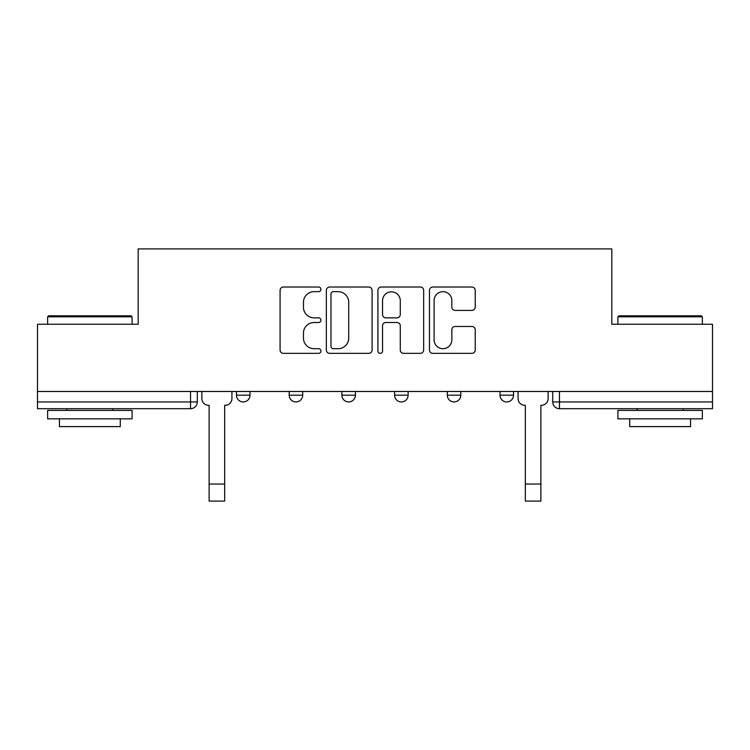 <?xml version="1.0" encoding="UTF-8"?>
<svg xmlns="http://www.w3.org/2000/svg" width="750" height="750" viewBox="0 0 750 750"><rect width="100%" height="100%" fill="white"/><g stroke="black" fill="none" stroke-linecap="round" stroke-linejoin="round"><path stroke-width="1.12" d="M320.944 289.35A2.325 2.325 0 0 0 318.628 287.025L283.397 287.025A3.319 3.319 0 0 0 280.078 290.344L280.078 350.034A3.319 3.319 0 0 0 283.397 353.344L318.628 353.344A2.325 2.325 0 0 0 320.944 351.028A2.325 2.325 0 0 0 318.628 348.703L314.062 348.703A10.613 10.613 0 0 1 303.459 338.091L303.459 333.122A10.613 10.613 0 0 1 314.062 322.509L318.628 322.509A2.325 2.325 0 0 0 320.944 320.184A2.325 2.325 0 0 0 318.628 317.869L314.062 317.869A10.613 10.613 0 0 1 303.459 307.256L303.459 302.278A10.613 10.613 0 0 1 314.062 291.666L318.628 291.666A2.325 2.325 0 0 0 320.944 289.35M499.997 391.472L499.997 395.184L513.516 395.184A6.759 6.759 0 0 1 506.756 401.944A6.759 6.759 0 0 1 499.997 395.184L499.997 391.472M394.594 391.472L394.594 395.184L408.113 395.184A6.759 6.759 0 0 1 401.353 401.944A6.759 6.759 0 0 1 394.594 395.184L394.594 391.472M471.909 310.406A3.319 3.319 0 0 0 475.228 307.087L475.228 290.344A3.319 3.319 0 0 0 471.909 287.025L432.787 287.025A3.319 3.319 0 0 0 429.469 290.344L429.469 350.034A3.319 3.319 0 0 0 432.787 353.344L471.909 353.344A3.319 3.319 0 0 0 475.228 350.034L475.228 329.803A3.319 3.319 0 0 0 471.909 326.484L455.166 326.484A3.319 3.319 0 0 0 451.847 329.803L451.847 339.834A8.869 8.869 0 0 1 442.978 348.703A8.869 8.869 0 0 1 434.109 339.834L434.109 300.534A8.869 8.869 0 0 1 442.978 291.666A8.869 8.869 0 0 1 451.847 300.534L451.847 307.087A3.319 3.319 0 0 0 455.166 310.406L471.909 310.406M37.5 391.472L37.5 324.244L138.178 324.244L138.178 248.906L611.822 248.906L611.822 324.244L712.5 324.244L712.5 391.472L37.5 391.472L37.5 401.944L197.297 401.944L197.297 391.472L197.297 401.944A6.759 6.759 0 0 1 190.538 408.703L37.5 408.703L37.5 401.944M372.094 290.344A3.319 3.319 0 0 0 368.784 287.025L329.653 287.025A3.319 3.319 0 0 0 326.334 290.344L326.334 350.034A3.319 3.319 0 0 0 329.653 353.344L368.784 353.344A3.319 3.319 0 0 0 372.094 350.034L372.094 290.344M381.216 287.025L420.347 287.025A3.319 3.319 0 0 1 423.666 290.344L423.666 350.034A3.319 3.319 0 0 1 420.347 353.344L403.603 353.344A3.319 3.319 0 0 1 400.284 350.034L400.284 325.819A3.319 3.319 0 0 0 396.966 322.509L385.856 322.509A3.319 3.319 0 0 0 382.547 325.819L382.547 351.028A2.325 2.325 0 0 1 380.222 353.344A2.325 2.325 0 0 1 377.906 351.028L377.906 290.344A3.319 3.319 0 0 1 381.216 287.025M552.703 391.472L552.703 401.944L712.5 401.944L712.5 408.703L559.462 408.703A6.759 6.759 0 0 1 552.703 401.944M712.5 391.472L712.5 401.944M513.516 395.184L513.516 391.472L513.516 395.184A6.759 6.759 0 0 1 506.756 401.944M460.809 391.472L460.809 395.184A6.759 6.759 0 0 1 454.05 401.944A6.759 6.759 0 0 1 447.3 395.184A6.759 6.759 0 0 0 454.05 401.944A6.759 6.759 0 0 0 460.809 395.184L460.809 391.472M447.3 391.472L447.3 395.184L460.809 395.184M408.113 391.472L408.113 395.184M355.406 391.472L355.406 395.184A6.759 6.759 0 0 1 348.647 401.944A6.759 6.759 0 0 1 341.887 395.184A6.759 6.759 0 0 0 348.647 401.944A6.759 6.759 0 0 0 355.406 395.184L341.887 395.184L341.887 391.472M289.191 391.472L289.191 395.184L302.7 395.184L302.7 391.472L302.7 395.184A6.759 6.759 0 0 1 295.95 401.944A6.759 6.759 0 0 1 289.191 395.184A6.759 6.759 0 0 0 295.95 401.944M236.484 391.472L236.484 395.184L250.003 395.184L250.003 391.472L250.003 395.184A6.759 6.759 0 0 1 243.244 401.944A6.759 6.759 0 0 1 236.484 395.184A6.759 6.759 0 0 0 243.244 401.944M190.538 391.472L190.538 408.703A6.759 6.759 0 0 0 197.297 401.944M333.3 291.666A2.325 2.325 0 0 0 330.975 293.991L330.975 346.388A2.325 2.325 0 0 0 333.3 348.703L338.109 348.703A10.613 10.613 0 0 0 348.722 338.091L348.722 302.278A10.613 10.613 0 0 0 338.109 291.666L333.3 291.666M400.284 300.703A8.869 8.869 0 0 0 391.416 291.834A8.869 8.869 0 0 0 382.547 300.703L382.547 314.55A3.319 3.319 0 0 0 385.856 317.869L396.966 317.869A3.319 3.319 0 0 0 400.284 314.55L400.284 300.703M201.862 398.569L201.862 391.472L201.862 398.569A6.759 6.759 0 0 0 208.613 405.319L209.119 405.319L209.119 437.419M208.613 405.319L209.119 405.319L209.119 501.094L224.662 501.094L224.662 405.319L225.169 405.319L224.662 405.319L224.662 437.419M231.928 398.569L231.928 391.472L231.928 398.569A6.759 6.759 0 0 1 225.169 405.319M224.662 501.094L209.119 501.094M47.634 316.809L48.647 315.797L131.081 315.797L132.094 316.809L47.634 316.809L47.634 324.244M132.094 418.837L47.634 418.837L47.634 410.391L132.094 410.391L132.094 418.837M120.272 418.837L120.272 426.609L59.456 426.609L59.456 418.837M617.906 316.809L618.919 315.797L701.353 315.797L702.366 316.809L617.906 316.809L617.906 324.244M702.366 418.837L617.906 418.837L617.906 410.391L702.366 410.391L702.366 418.837M690.544 418.837L690.544 426.609L629.728 426.609L629.728 418.837M518.072 398.569L518.072 391.472L518.072 398.569A6.759 6.759 0 0 0 524.831 405.319L525.337 405.319L525.337 437.419M524.831 405.319L525.337 405.319L525.337 501.094L540.881 501.094L540.881 405.319L541.388 405.319L540.881 405.319L540.881 437.419M548.137 398.569L548.137 391.472L548.137 398.569A6.759 6.759 0 0 1 541.388 405.319M559.462 391.472L559.462 408.703M224.662 484.041L209.119 484.041M540.881 484.041L525.337 484.041M132.094 324.244L132.094 316.809M112.838 410.391L112.838 408.703M66.891 410.391L66.891 408.703M702.366 324.244L702.366 316.809M683.109 410.391L683.109 408.703M637.163 410.391L637.163 408.703"/></g></svg>

